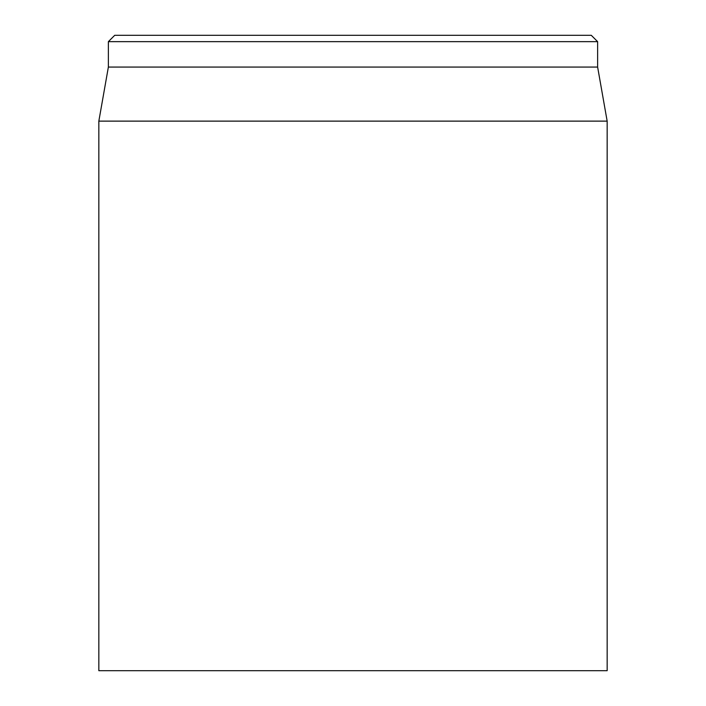 <?xml version="1.0" encoding="UTF-8"?>
<svg xmlns="http://www.w3.org/2000/svg" width="706" height="706" viewBox="0 0 706 706"><rect width="100%" height="100%" fill="white"/><g stroke="black" fill="none" stroke-linecap="round" stroke-linejoin="round"><path stroke-width="1.06" d="M98.84 121.123L98.84 670.7L607.16 670.7L607.16 121.123L98.84 121.123L108.371 67.07L597.629 67.07L597.629 41.654L591.275 35.3L114.725 35.3L108.371 41.654L597.629 41.654M108.371 67.07L108.371 41.654M597.629 67.07L607.16 121.123"/></g></svg>
